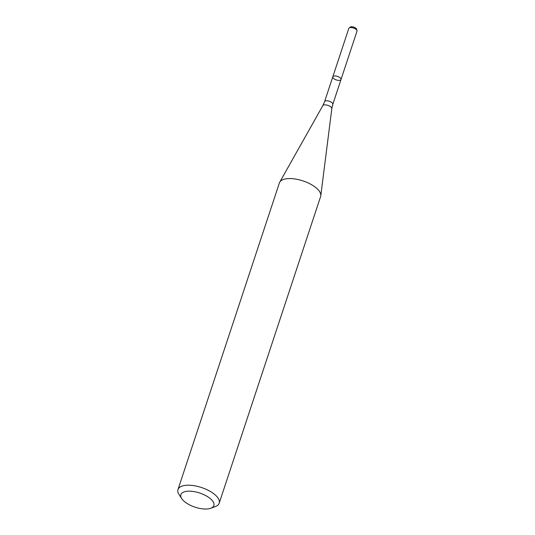<?xml version="1.0" encoding="UTF-8"?>
<svg xmlns="http://www.w3.org/2000/svg" width="535" height="535" viewBox="0 0 535 535"><rect width="100%" height="100%" fill="white"/><g stroke="black" fill="none" stroke-linecap="round" stroke-linejoin="round"><path stroke-width="0.8" d="M334.723 75.957A4.32 1.852 18.3 0 1 339.17 77.16A4.32 1.852 18.3 0 1 341.002 79.534A4.32 1.852 18.3 0 1 336.321 79.936A4.32 1.852 18.3 0 1 332.803 76.819A4.32 1.852 18.3 0 1 334.723 75.957A4.32 1.852 18.3 0 1 339.17 77.16A4.32 1.852 18.3 0 1 341.002 79.534L357.005 31.137A4.32 1.852 18.3 0 0 357.012 30.602A4.32 1.852 18.3 0 0 350.726 27.559A4.32 1.852 18.3 0 0 349.121 27.994A4.32 1.852 18.3 0 0 348.807 28.422L332.803 76.819A4.32 1.852 18.3 0 1 334.723 75.957M181.746 498.653L179.071 494.574A21.701 9.309 18.3 0 1 177.988 489.558L279.404 182.91A21.701 9.309 18.3 0 1 279.718 182.194A21.701 9.309 18.3 0 1 289.067 178.57A21.701 9.309 18.3 0 1 310.661 184.2A21.701 9.309 18.3 0 1 320.786 195.777A21.701 9.309 18.3 0 1 320.619 196.539L219.203 503.188A21.701 9.309 18.3 0 1 215.344 506.565L210.763 508.25A17.361 7.45 18.3 0 1 195.028 507.167A17.361 7.45 18.3 0 1 181.746 498.653A17.361 7.45 18.3 0 1 188.608 491.17A17.361 7.45 18.3 0 1 209.613 498.072A17.361 7.45 18.3 0 1 210.763 508.25M177.988 489.558A21.701 9.309 18.3 0 1 187.651 485.218A21.701 9.309 18.3 0 1 209.987 491.257A21.701 9.309 18.3 0 1 219.203 503.188M349.121 27.994L350.264 27.098A3.484 1.491 18.3 0 1 351.562 26.75A3.484 1.491 18.3 0 1 356.624 29.204L357.012 30.602M332.803 76.819L324.591 101.637A4.32 1.852 18.3 0 1 326.517 100.774A4.32 1.852 18.3 0 1 330.958 101.978A4.32 1.852 18.3 0 1 332.797 104.352L341.002 79.534M324.591 101.637L322.819 105.656A4.761 2.04 18.3 0 1 324.865 104.86A4.761 2.04 18.3 0 1 329.6 106.097A4.761 2.04 18.3 0 1 331.82 108.632L320.786 195.777M332.797 104.352L331.82 108.632M322.819 105.656L279.718 182.194"/></g></svg>
